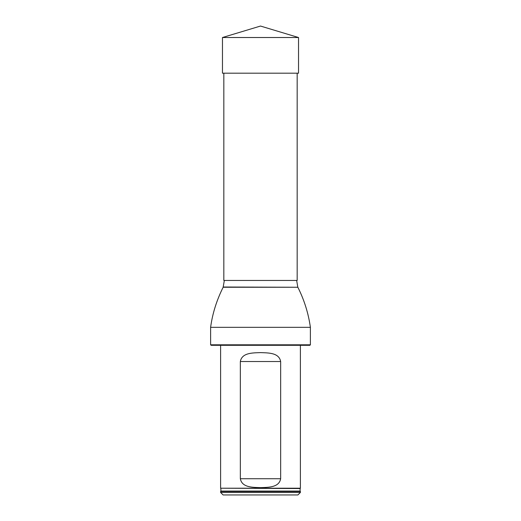 <?xml version="1.0" encoding="UTF-8"?>
<svg xmlns="http://www.w3.org/2000/svg" width="521" height="521" viewBox="0 0 521 521"><rect width="100%" height="100%" fill="white"/><g stroke="black" fill="none" stroke-linecap="round" stroke-linejoin="round"><path stroke-width="0.78" d="M297.165 73.187L297.165 280.454L223.835 280.454L223.835 73.187M310.386 344.804L309.884 345.299L211.116 345.299L210.614 344.804L310.386 344.804L310.386 327.325C308.439 313.388 304.264 300.031 297.856 287.253L223.144 287.253C216.612 300.37 212.438 313.727 210.614 327.325L310.386 327.325M210.614 344.804L210.614 327.325M224.336 280.454L223.144 287.253M220.604 492.456L300.396 492.456L300.396 491.459L220.604 491.459L220.604 492.456L223.099 494.95L297.901 494.95L300.396 492.456M220.871 488.529L220.904 491.082L300.096 491.082L300.129 488.529L220.604 488.216L300.396 488.216L300.396 345.299M300.096 491.082L300.396 491.459M280.656 361.515C279.022 352.528 267.989 352.925 260.507 352.613C253.03 352.919 241.952 352.541 240.344 361.515L240.344 478.74C241.978 487.728 253.011 487.324 260.493 487.636C267.97 487.33 279.048 487.708 280.656 478.74L280.656 361.515L240.344 361.515M220.604 488.216L220.604 345.299M260.5 37.519L222.467 37.519L260.5 26.05L298.533 37.519L260.5 37.519M298.533 37.519L298.533 73.187L222.467 73.187L222.467 37.519M223.222 287.019L297.856 287.253M240.344 478.74L280.656 478.74M296.664 280.454L297.778 287.019M220.904 491.082L220.604 491.459"/></g></svg>
